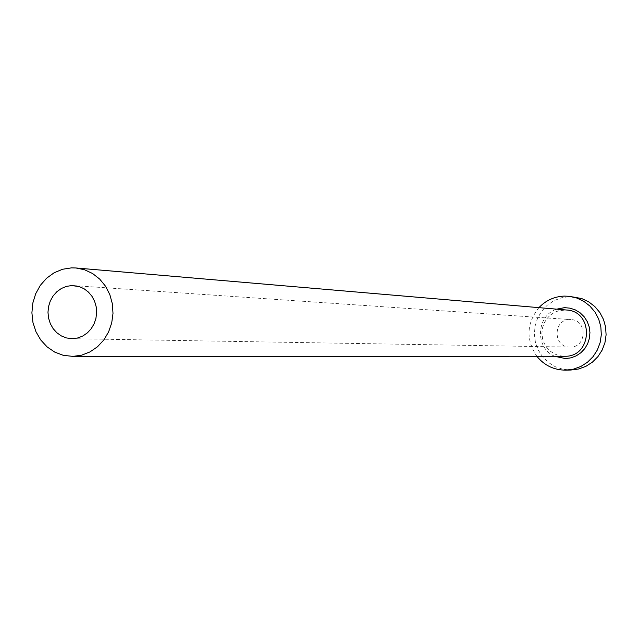 <?xml version="1.0" encoding="UTF-8"?>
<svg xmlns="http://www.w3.org/2000/svg" width="638" height="638" viewBox="0 0 638 638"><rect width="100%" height="100%" fill="white"/><g stroke="black" fill="none" stroke-linecap="round" stroke-linejoin="round"><path stroke-width="0.48" stroke-dasharray="3.19 2.39" d="M570.364 347.088L569.854 347.088C552.899 347.479 552.843 319.335 569.798 319.582L571.026 319.606C587.574 320.029 586.912 347.439 570.364 347.088M574.208 296.869L569.327 296.662L561.368 297.802L553.864 300.721L547.189 305.267L541.662 311.2L537.563 318.242L535.091 326.026L534.357 334.168L535.418 342.279L538.201 349.943L542.587 356.778L548.353 362.456L555.212 366.69L562.836 369.258L570.835 370.024M538.911 307.644C526.47 323.354 525.776 339.568 536.837 356.275M554.645 356.275C534.788 348.045 536.167 315.666 556.655 309.167M563.984 309.932L558.992 310.634L554.278 312.453L550.068 315.284L546.575 318.992L543.975 323.402L542.38 328.275L541.877 333.395L542.491 338.499L544.182 343.332L546.886 347.67L550.458 351.283L554.725 354.01L559.478 355.701L564.486 356.267L559.51 355.701L554.781 354.018L550.522 351.315L546.957 347.702L544.246 343.364L542.547 338.523L541.933 333.403L542.436 328.267L544.039 323.378L546.646 318.968L550.139 315.26L554.342 312.437L559.04 310.634L566.456 310.004L564 309.932M71.759 338.682L569.854 347.088M74.024 285.601L571.026 319.606"/><path stroke-width="0.96" d="M71.799 285.561L66.464 286.374L61.415 288.456L56.91 291.678L53.153 295.904L50.33 300.913L48.576 306.463L47.978 312.293L48.568 318.115L50.306 323.641L53.121 328.61L56.878 332.781L61.384 335.939L66.424 337.941L72.676 338.682L77.932 337.925L82.924 335.947L87.414 332.829L91.194 328.737L94.073 323.849L95.923 318.402L96.641 312.652L96.21 306.878L94.639 301.359L92.008 296.343L88.443 292.092L84.112 288.783L79.232 286.59L71.799 285.561M72.971 356.395L81.68 355.167L89.974 351.921L97.447 346.801L103.755 340.046L108.588 331.967L111.714 322.948L112.998 313.41L112.36 303.816L109.84 294.62L105.557 286.247L99.711 279.109L92.598 273.519L84.543 269.754L75.938 267.976L71.504 267.864L62.572 269.26L54.134 272.769L46.606 278.216L40.354 285.322L35.688 293.735L32.825 303.05L31.9 312.803L32.961 322.525L35.959 331.744L40.752 339.998L47.108 346.897L54.716 352.088L63.21 355.31L72.971 356.395M536.837 356.275C544.35 365.454 553.983 370.08 565.739 370.16L573.674 369.107L580.971 366.403L587.55 362.177L593.101 356.61L597.367 349.959L600.151 342.534L601.315 334.663L600.821 326.728L598.683 319.088L594.991 312.102L589.935 306.081L583.746 301.303L576.704 298.002L569.144 296.303L564.215 296.096C554.286 296.55 545.849 300.394 538.911 307.644M570.835 370.024L578.706 368.979L585.931 366.308L592.455 362.121L597.95 356.61L602.184 350.023L604.944 342.662L606.1 334.87L605.606 327.007L603.484 319.439L599.832 312.516L594.815 306.551L588.683 301.83L581.704 298.552L569.144 296.303M556.655 309.167L564.455 307.66L570.005 308.154L575.317 309.901L580.109 312.811L584.153 316.751L587.231 321.512L589.201 326.863L589.943 332.534L589.432 338.228L587.694 343.667L584.815 348.571L580.939 352.694L576.266 355.837L571.026 357.83L565.499 358.58L554.645 356.275M72.166 356.403L564.933 356.267C592.574 356.913 594.082 311.153 566.456 310.004L75.938 267.976M565.994 370.152L571.09 370.016"/></g></svg>
